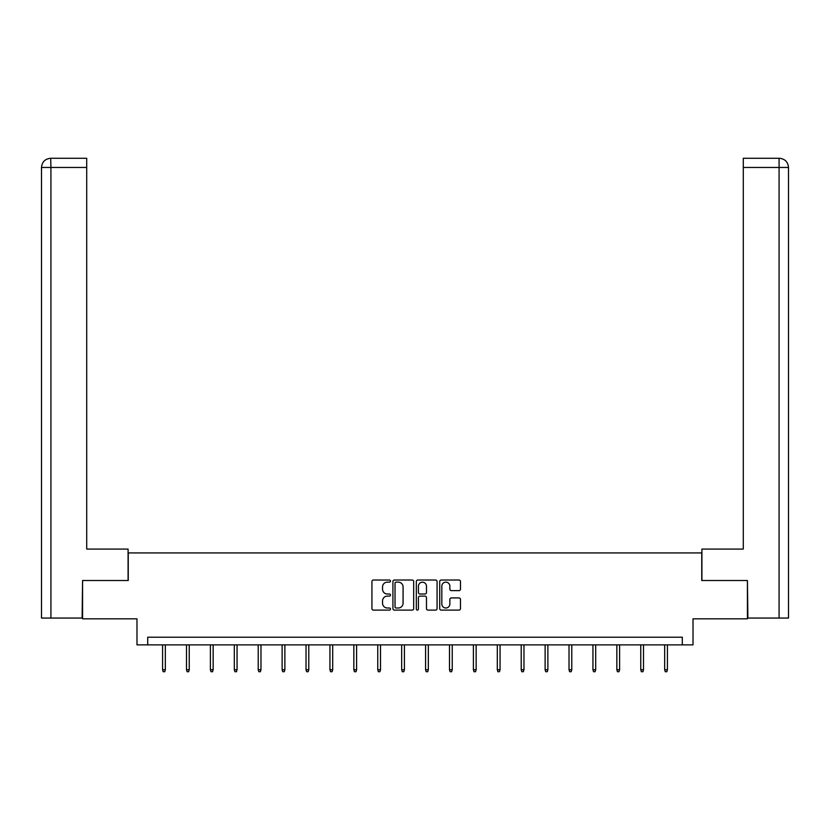 <?xml version="1.0" encoding="UTF-8"?>
<svg xmlns="http://www.w3.org/2000/svg" width="830" height="830" viewBox="0 0 830 830"><rect width="100%" height="100%" fill="white"/><g stroke="black" fill="none" stroke-linecap="round" stroke-linejoin="round"><path stroke-width="1.25" d="M390.484 581.073A1.048 1.048 0 0 0 389.426 580.025L373.438 580.025A1.504 1.504 0 0 0 371.933 581.529L371.933 608.608A1.504 1.504 0 0 0 373.438 610.112L389.426 610.112A1.048 1.048 0 0 0 390.484 609.054A1.048 1.048 0 0 0 389.426 608.006L387.361 608.006A4.814 4.814 0 0 1 382.547 603.192L382.547 600.93A4.814 4.814 0 0 1 387.361 596.116L389.426 596.116A1.048 1.048 0 0 0 390.484 595.068A1.048 1.048 0 0 0 389.426 594.01L387.361 594.01A4.814 4.814 0 0 1 382.547 589.196L382.547 586.945A4.814 4.814 0 0 1 387.361 582.131L389.426 582.131A1.048 1.048 0 0 0 390.484 581.073M458.969 590.628A1.504 1.504 0 0 0 460.474 589.124L460.474 581.529A1.504 1.504 0 0 0 458.969 580.025L441.218 580.025A1.504 1.504 0 0 0 439.713 581.529L439.713 608.608A1.504 1.504 0 0 0 441.218 610.112L458.969 610.112A1.504 1.504 0 0 0 460.474 608.608L460.474 599.426A1.504 1.504 0 0 0 458.969 597.922L451.364 597.922A1.504 1.504 0 0 0 449.86 599.426L449.86 603.981A4.026 4.026 0 0 1 445.835 608.006A4.026 4.026 0 0 1 441.819 603.981L441.819 586.156A4.026 4.026 0 0 1 445.835 582.131A4.026 4.026 0 0 1 449.86 586.156L449.86 589.124A1.504 1.504 0 0 0 451.364 590.628L458.969 590.628M682.291 644.879L693.019 644.879L693.019 618.827L747.425 618.827L747.425 580.512L701.755 580.512L701.755 552.925L128.245 552.925L128.245 580.512L82.575 580.512L82.575 618.827L136.981 618.827L136.981 644.879L682.291 644.879L682.291 637.212L147.709 637.212L147.709 644.879M413.682 581.529A1.504 1.504 0 0 0 412.178 580.025L394.426 580.025A1.504 1.504 0 0 0 392.922 581.529L392.922 608.608A1.504 1.504 0 0 0 394.426 610.112L412.178 610.112A1.504 1.504 0 0 0 413.682 608.608L413.682 581.529M417.822 580.025L435.574 580.025A1.504 1.504 0 0 1 437.078 581.529L437.078 608.608A1.504 1.504 0 0 1 435.574 610.112L427.979 610.112A1.504 1.504 0 0 1 426.475 608.608L426.475 597.621A1.504 1.504 0 0 0 424.97 596.116L419.928 596.116A1.504 1.504 0 0 0 418.424 597.621L418.424 609.054A1.048 1.048 0 0 1 417.365 610.112A1.048 1.048 0 0 1 416.318 609.054L416.318 581.529A1.504 1.504 0 0 1 417.822 580.025M396.086 582.131A1.048 1.048 0 0 0 395.028 583.179L395.028 606.948A1.048 1.048 0 0 0 396.086 608.006L398.265 608.006A4.814 4.814 0 0 0 403.079 603.192L403.079 586.945A4.814 4.814 0 0 0 398.265 582.131L396.086 582.131M426.475 586.229A4.026 4.026 0 0 0 422.449 582.203A4.026 4.026 0 0 0 418.424 586.229L418.424 592.506A1.504 1.504 0 0 0 419.928 594.01L424.97 594.01A1.504 1.504 0 0 0 426.475 592.506L426.475 586.229M165.336 669.737L164.724 671.729L163.188 671.729L162.576 669.737L165.336 669.737L165.336 644.879M162.576 669.737L162.576 644.879M128.09 580.512L128.09 549.087L86.714 549.087L86.714 167.463L50.921 167.463L50.921 618.06L82.118 618.06L82.575 580.512M50.921 618.06L41.5 618.06L41.5 167.463C42.05 161.881 45.111 158.821 50.682 158.271L86.714 158.271L86.714 167.463M52.995 158.271L86.714 158.271M41.5 167.463L50.921 167.463L50.703 158.271C45.1 158.821 42.04 161.892 41.5 167.463L41.5 526.096M701.91 580.512L701.91 549.087L743.286 549.087L743.286 158.271L779.297 158.271L743.286 158.271M788.5 618.06L788.5 526.096L788.5 618.06L747.882 618.06L747.425 580.512M777.005 158.271L779.08 158.271L779.08 167.463L743.286 167.463M779.08 618.06L779.08 167.463L788.5 167.463L788.5 526.096L788.5 167.463C787.95 161.881 784.889 158.821 779.318 158.271M189.24 669.737L188.628 671.729L187.103 671.729L186.491 669.737L189.24 669.737L189.24 644.879M186.491 669.737L186.491 644.879M213.154 669.737L212.542 671.729L211.007 671.729L210.395 669.737L213.154 669.737L213.154 644.879M210.395 669.737L210.395 644.879M237.058 669.737L236.446 671.729L234.921 671.729L234.309 669.737L237.058 669.737L237.058 644.879M234.309 669.737L234.309 644.879M260.973 669.737L260.361 671.729L258.825 671.729L258.213 669.737L260.973 669.737L260.973 644.879M258.213 669.737L258.213 644.879M284.877 669.737L284.265 671.729L282.74 671.729L282.117 669.737L284.877 669.737L284.877 644.879M282.117 669.737L282.117 644.879M308.791 669.737L308.179 671.729L306.644 671.729L306.031 669.737L308.791 669.737L308.791 644.879M306.031 669.737L306.031 644.879M332.695 669.737L332.083 671.729L330.548 671.729L329.935 669.737L332.695 669.737L332.695 644.879M329.935 669.737L329.935 644.879M356.61 669.737L355.997 671.729L354.462 671.729L353.85 669.737L356.61 669.737L356.61 644.879M353.85 669.737L353.85 644.879M380.514 669.737L379.901 671.729L378.366 671.729L377.754 669.737L380.514 669.737L380.514 644.879M377.754 669.737L377.754 644.879M404.428 669.737L403.816 671.729L402.28 671.729L401.668 669.737L404.428 669.737L404.428 644.879M401.668 669.737L401.668 644.879M428.332 669.737L427.72 671.729L426.184 671.729L425.572 669.737L428.332 669.737L428.332 644.879M425.572 669.737L425.572 644.879M452.246 669.737L451.634 671.729L450.099 671.729L449.487 669.737L452.246 669.737L452.246 644.879M449.487 669.737L449.487 644.879M476.15 669.737L475.538 671.729L474.003 671.729L473.391 669.737L476.15 669.737L476.15 644.879M473.391 669.737L473.391 644.879M500.065 669.737L499.453 671.729L497.917 671.729L497.305 669.737L500.065 669.737L500.065 644.879M497.305 669.737L497.305 644.879M523.969 669.737L523.357 671.729L521.821 671.729L521.209 669.737L523.969 669.737L523.969 644.879M521.209 669.737L521.209 644.879M547.883 669.737L547.261 671.729L545.735 671.729L545.123 669.737L547.883 669.737L547.883 644.879M545.123 669.737L545.123 644.879M571.787 669.737L571.175 671.729L569.639 671.729L569.027 669.737L571.787 669.737L571.787 644.879M569.027 669.737L569.027 644.879M595.691 669.737L595.079 671.729L593.554 671.729L592.942 669.737L595.691 669.737L595.691 644.879M592.942 669.737L592.942 644.879M619.605 669.737L618.993 671.729L617.458 671.729L616.846 669.737L619.605 669.737L619.605 644.879M616.846 669.737L616.846 644.879M643.509 669.737L642.897 671.729L641.372 671.729L640.76 669.737L643.509 669.737L643.509 644.879M640.76 669.737L640.76 644.879M667.424 669.737L666.812 671.729L665.276 671.729L664.664 669.737L667.424 669.737L667.424 644.879M664.664 669.737L664.664 644.879"/></g></svg>
